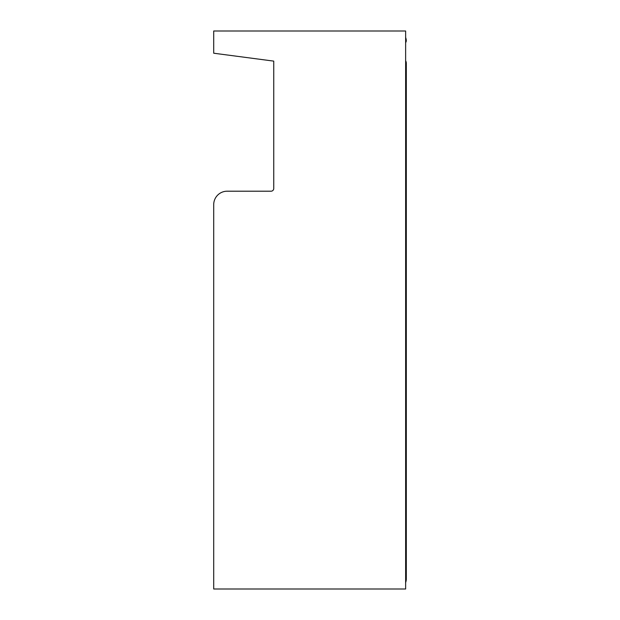 <?xml version="1.0" encoding="UTF-8"?>
<svg xmlns="http://www.w3.org/2000/svg" width="620" height="620" viewBox="0 0 620 620"><rect width="100%" height="100%" fill="white"/><g stroke="black" fill="none" stroke-linecap="round" stroke-linejoin="round"><path stroke-width="0.93" d="M405.635 582.529A10.098 10.098 0 0 0 406.309 578.902L406.309 63.31A5.386 5.386 0 0 0 405.635 60.706M405.635 42.656A4.038 4.038 0 0 0 406.302 40.688A10.098 10.098 0 0 0 405.635 37.471M218.829 53.886L273.746 61.117L273.746 188.503A2.689 2.689 0 0 1 271.056 191.2L227.168 191.2A13.462 13.462 0 0 0 213.706 204.662L213.706 589L405.635 589L405.635 31L213.706 31L213.706 53.212L273.746 61.117M227.168 191.2L271.056 191.2A2.689 2.689 0 0 0 273.746 188.503"/></g></svg>
